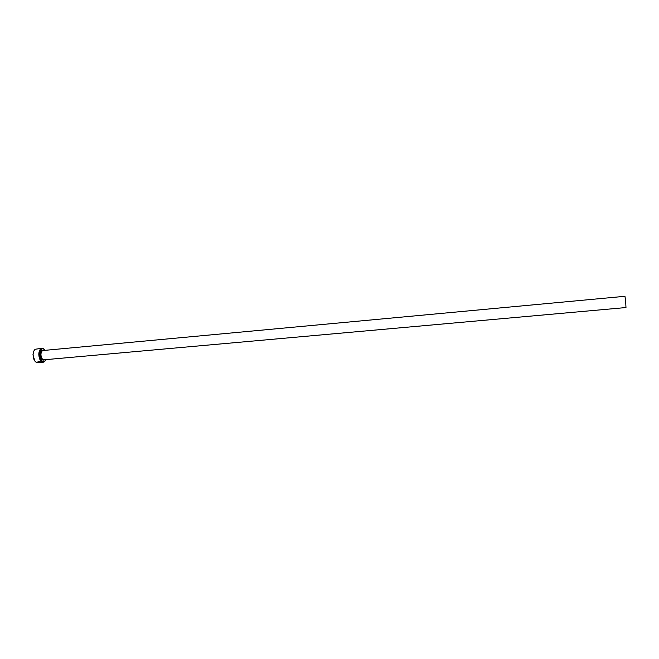 <?xml version="1.0" encoding="UTF-8"?>
<svg xmlns="http://www.w3.org/2000/svg" width="659" height="659" viewBox="0 0 659 659"><rect width="100%" height="100%" fill="white"/><g stroke="black" fill="none" stroke-linecap="round" stroke-linejoin="round"><path stroke-width="0.99" d="M37.843 362.178C38.395 361.618 39.532 361.593 41.253 362.12L41.443 362.269M39.458 362.532L40.611 362.434M41.097 362.392L41.253 362.211C39.392 361.676 38.263 361.717 37.868 362.335L37.456 362.368C37.794 361.478 39.186 361.412 41.641 362.178L41.558 362.326M40.529 362.434L37.884 362.557L40.529 362.434M45.29 350.308L43.667 348.875C41.27 348.306 39.878 350.061 39.466 354.122C39.935 359.773 41.706 362.17 44.804 361.305L46.146 359.6M45.85 360.16L43.387 362.186C40.561 361.775 39.029 359.073 38.79 354.081C39.046 350.629 40.15 348.685 42.11 348.265L44.903 349.814M34.845 361.058L32.958 354.723L33.914 350.934M42.11 348.265L35.273 349.237C33.955 350.25 33.23 352.038 33.09 354.608C33.156 358.537 34.293 361.157 36.484 362.475L39.515 362.532M43.156 350.506L624.954 296.295L625.622 300.693L625.984 307.547L44.005 359.798C42.118 359.517 41.105 357.713 40.94 354.394C41.113 352.087 41.846 350.794 43.156 350.506L43.329 350.489M40.784 362.359L39.762 362.516M37.629 362.384L40.158 362.162M44.787 359.723C42.25 360.934 40.743 359.147 40.273 354.353C40.669 350.868 41.888 349.558 43.939 350.431M44.804 361.305L44.507 361.783M43.387 362.186L41.987 362.318M43.667 348.875L43.296 348.463"/></g></svg>
